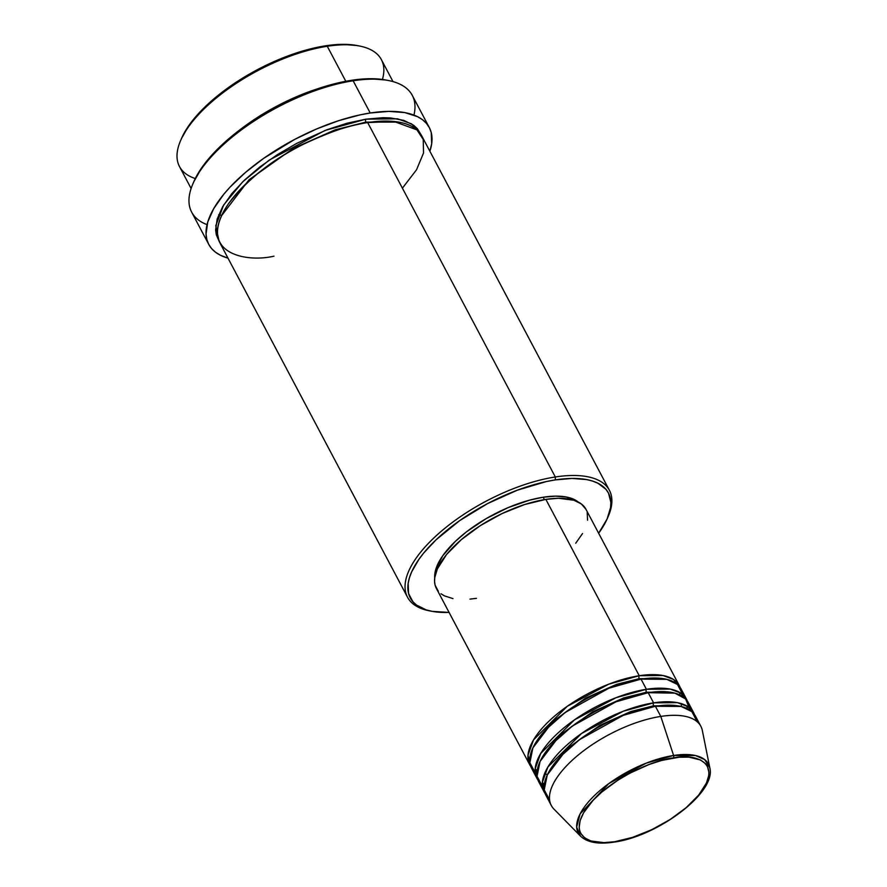 <?xml version="1.0" encoding="UTF-8"?>
<svg xmlns="http://www.w3.org/2000/svg" width="887" height="887" viewBox="0 0 887 887"><rect width="100%" height="100%" fill="white"/><g stroke="black" fill="none" stroke-linecap="round" stroke-linejoin="round"><path stroke-width="1.33" d="M549.585 799.886L544.219 789.862L547.279 774.939L559.819 757.099L579.521 739.636L623.228 715.354L655.393 706.252A84.609 35.624 152.1 0 0 573.723 744.138A84.609 35.624 152.1 0 0 545.915 795.317L551.304 805.496A84.609 35.624 -27.9 0 1 579.1 754.316A84.609 35.624 -27.9 0 1 660.782 716.419L655.393 706.252L681.149 706.473L691.849 711.618L697.182 721.741A84.609 35.624 152.1 0 0 695.475 716.131A84.609 35.624 152.1 0 0 655.393 706.252L660.782 716.419L673.599 755.469L646.113 763.186L608.693 783.676L580.109 813.911L576.661 827.072L580.553 836.186A73.699 31.034 -27.9 0 1 599.246 791.16A73.699 31.034 -27.9 0 1 673.599 755.469A2.118 1.22 -98.8 0 1 673.421 757.919C657.688 758.84 608.737 777.589 586.196 808.733C565.23 839.623 596.552 846.01 614.647 841.719L603.925 842.65L590.853 840.965L584.622 837.86L580.675 833.292L579.61 830.509L579.167 827.427L580.153 820.508L583.591 812.791L593.037 800.384L601.841 792.013L617.962 780.128L630.058 773.076L649.051 764.516L661.569 760.458L678.954 757.243L688.944 757.132L700.608 760.026L705.719 763.884L707.394 766.346L708.901 772.2L708.724 775.548L706.495 782.899L698.723 795.051L686.228 807.613L670.106 819.51L651.734 829.7L632.708 837.328L614.647 841.719A2.118 1.22 -98.8 0 1 614.07 842.107C657.677 836.397 716.696 792.335 709.8 767.754L702.349 730.533A84.609 35.624 152.1 0 0 660.782 716.419L673.599 755.469A73.699 31.034 -27.9 0 1 709.8 767.754L704.71 759.616L695.441 755.513L673.599 755.469A2.118 1.22 81.2 0 1 673.421 757.919C691.527 753.628 722.838 760.015 701.883 790.905C679.342 822.038 630.391 840.798 614.647 841.719A2.118 1.22 81.2 0 1 614.07 842.107A2.118 1.22 81.2 0 1 613.394 841.896M530.759 766.435L527.998 755.214L533.542 739.869L567.236 706.318L608.792 684.154L639.239 675.728A2.118 1.22 -98.8 0 0 639.261 678.655L616.487 684.376L585.62 698.136L553.022 721.308L532.854 747.941L553.022 721.308L585.62 698.136L616.487 684.376L639.261 678.655A2.118 1.22 81.2 0 1 639.239 675.728A84.609 35.624 -27.9 0 1 679.309 685.618A84.609 35.624 -27.9 0 1 680.096 687.37L673.455 679.42L662.988 675.517L639.239 675.728L545.86 499.381L639.239 675.728A84.609 35.624 -27.9 0 0 557.557 713.614A84.609 35.624 -27.9 0 0 529.75 764.794A84.609 35.624 -27.9 0 0 530.759 766.435M536.934 778.365A84.609 35.624 -27.9 0 1 564.742 727.185A84.609 35.624 -27.9 0 1 646.412 689.288L641.035 679.12A84.609 35.624 152.1 0 0 559.353 717.006A84.609 35.624 152.1 0 0 531.546 768.186L536.934 778.365A84.609 35.624 -27.9 0 0 537.943 780.006L535.171 768.785L540.726 753.44L574.421 719.878L615.977 697.725L646.412 689.288L641.035 679.12L666.791 679.342L677.491 684.487L682.813 694.61A84.609 35.624 152.1 0 0 681.105 688.999A84.609 35.624 152.1 0 0 641.035 679.12L608.859 688.223L565.152 712.505L545.461 729.968L532.921 747.808L529.861 762.731L535.227 772.754M646.412 689.288A2.118 1.22 -98.8 0 0 646.446 692.226L623.672 697.936L592.804 711.696L560.207 734.879L540.039 761.501L560.207 734.879L592.804 711.696L623.672 697.936L646.446 692.226A2.118 1.22 81.2 0 1 646.412 689.288A84.609 35.624 -27.9 0 1 686.494 699.178A84.609 35.624 -27.9 0 1 687.281 700.93L680.639 692.991L670.173 689.077L646.412 689.288M542.334 782.633L544.319 784.341M689.997 708.181A84.609 35.624 152.1 0 0 688.29 702.571A84.609 35.624 152.1 0 0 648.209 692.68L616.044 701.783L572.337 726.065L552.634 743.528L540.094 761.368L537.034 776.291L542.412 786.326M545.128 793.566L542.356 782.345L547.9 767L581.606 733.449L623.151 711.285L653.597 702.859A2.118 1.22 -98.8 0 0 653.63 705.786L630.857 711.507L599.989 725.267L567.392 748.44L547.224 775.072L567.392 748.44L599.989 725.267L630.857 711.507L653.63 705.786A2.118 1.22 81.2 0 1 653.597 702.859A84.609 35.624 -27.9 0 1 693.678 712.749A84.609 35.624 -27.9 0 1 694.466 714.501L687.824 706.551L677.358 702.648L653.597 702.859L648.209 692.68L653.597 702.859A84.609 35.624 -27.9 0 0 571.927 740.745A84.609 35.624 -27.9 0 0 544.119 791.925A84.609 35.624 -27.9 0 0 545.128 793.566M359.39 45.991L357.029 45.536A112.117 47.199 152.1 0 0 325.507 45.814L327.27 46.268A114.223 48.098 -27.9 0 1 359.39 45.991A114.223 48.098 -27.9 0 1 382.441 79.464M607.373 518.363L608.327 516.156A114.223 48.098 152.1 0 0 555.317 476.973L555.34 479.9A112.117 47.199 -27.9 0 1 607.373 518.363A112.117 47.199 -27.9 0 1 598.636 533.242L607.096 518.995L610.578 507.497L610.855 502.264L608.493 493.094L605.876 489.247L597.871 483.204L592.583 481.076L586.473 479.557L572.115 478.448L555.34 479.9L546.248 481.586L517.21 490.234L487.495 503.628L459.654 520.636L436.105 539.773L423.798 552.911L418.864 559.409L411.635 571.927L409.406 577.836L408.153 583.435L408.563 593.481L412.854 601.685L416.402 604.989L426.148 609.857L432.246 611.365L449.077 612.429A112.117 47.199 -27.9 0 1 431.858 611.298A112.117 47.199 -27.9 0 1 429.763 546.148A112.117 47.199 -27.9 0 1 555.34 479.9L555.317 476.973A114.223 48.098 -27.9 0 1 609.413 490.323A114.223 48.098 -27.9 0 1 607.839 517.265M193.798 181.757L202.025 167.321L213.745 153.041L220.896 145.845L246.675 124.901L277.132 106.285L309.652 91.627L341.44 82.158L351.385 80.318L369.746 78.721L385.912 80.03A122.694 51.657 152.1 0 0 351.385 80.318L353.148 80.784A124.801 52.544 -27.9 0 1 388.251 80.473A124.801 52.544 -27.9 0 1 413.952 115.099M239.623 130.034L280.602 104.178L317.38 88.866A114.223 48.098 -27.9 0 0 239.623 130.034M221.451 215.874L249.047 179.762L293.275 148.428L335.064 129.846L365.91 122.118L335.064 129.846L293.275 148.428L249.047 179.762L221.451 215.874M609.413 490.323L421.768 135.922A114.223 48.098 152.1 0 0 367.673 122.572C352.272 124.158 330.707 131.453 302.977 144.459C272.464 159.505 247.673 179.218 228.613 203.578C195.195 252.828 245.122 263.007 273.972 256.166M219.056 241.087L215.774 225.753L223.657 204.997L242.739 181.78L269.338 160.015L325.063 130.444L365.876 119.18A2.118 1.22 -98.8 0 0 365.91 122.118A2.118 1.22 81.2 0 1 365.876 119.18L382.962 117.694L390.624 117.938L403.807 120.377L413.741 125.333L417.356 128.704L420.793 134.27L411.646 123.903L397.576 118.825L365.876 119.18L346.983 123.238L327.026 129.702L296.746 143.361L277.465 154.593L259.791 167.022L244.391 180.183L231.851 193.577L222.67 206.671L217.182 218.967L215.619 229.999L216.328 234.9L219.056 241.087M679.309 685.618L585.941 509.26A84.609 35.624 152.1 0 0 545.86 499.381L558.522 498.272L573.967 500.257L581.318 503.927L585.974 509.326M543.199 497.219L544.463 499.603L543.199 497.219L555.539 496.143L566.106 496.964L574.499 499.647L578.158 501.964A82.502 34.737 152.1 0 0 543.199 497.219A82.502 34.737 152.1 0 0 434.719 577.914L435.816 569.288L442.768 555.728L455.452 541.281L466.584 531.768L486.198 518.607L507.807 507.752L529.55 500.146L543.199 497.219M402.399 188.166L416.535 169.772L423.531 153.007L423.243 139.459L416.923 129.857L393.928 121.464L367.673 122.572L555.317 476.973L367.673 122.572A114.223 48.098 152.1 0 0 257.407 173.73A114.223 48.098 152.1 0 0 219.876 242.816L407.51 597.217A114.223 48.098 -27.9 0 1 445.052 528.131A114.223 48.098 -27.9 0 1 555.317 476.973A114.223 48.098 152.1 0 0 427.357 544.463A114.223 48.098 152.1 0 0 429.496 610.844L431.858 611.298M429.319 127.584L412.267 95.364A124.801 52.544 152.1 0 0 353.148 80.784L370.212 113.004A124.801 52.544 -27.9 0 1 429.319 127.584A124.801 52.544 -27.9 0 1 429.885 151.233L431.692 143.705L431.237 132.529L429.375 127.684L426.459 123.393L422.511 119.712L417.555 116.674L404.871 112.616L388.883 111.374L370.212 113.004L353.148 80.784A124.801 52.544 152.1 0 0 232.682 136.676A124.801 52.544 152.1 0 0 191.67 212.159L208.733 244.38A124.801 52.544 -27.9 0 1 249.735 168.885A124.801 52.544 -27.9 0 1 370.212 113.004L360.089 114.866L338.756 120.643L316.67 128.937L294.684 139.414L263.694 158.341L245.533 172.388L230.199 186.969L223.779 194.275L213.745 208.578L207.758 222.016L206.05 234.068L206.815 239.435L208.678 244.28L211.594 248.56L215.541 252.241L220.497 255.29L227.981 258.139A124.801 52.544 -27.9 0 1 208.733 244.38M393.008 81.604L381.366 59.617A114.223 48.098 152.1 0 0 327.27 46.268L345.808 81.282L327.27 46.268A114.223 48.098 152.1 0 0 217.005 97.426A114.223 48.098 152.1 0 0 179.473 166.512L191.115 188.499M614.07 842.107C598.537 844.502 587.36 842.528 580.553 836.186L553.954 809.099A84.609 35.624 152.1 0 1 575.419 757.409A84.609 35.624 152.1 0 1 660.782 716.419A84.609 35.624 -27.9 0 1 700.863 726.309L695.475 716.131M690.119 710.287L685.662 698.989L674.94 693.157L648.209 692.68A84.609 35.624 152.1 0 0 566.538 730.578A84.609 35.624 152.1 0 0 538.731 781.757L544.119 791.925M195.284 178.553A114.223 48.098 -27.9 0 1 180.56 140.678A114.223 48.098 -27.9 0 1 327.27 46.268L325.507 45.814A112.117 47.199 152.1 0 0 181.513 138.472L189.02 125.311L199.73 112.261L206.261 105.686L229.822 86.538L257.651 69.541L287.366 56.136L316.415 47.499L334.155 44.76L342.271 44.35L357.051 45.547M430.694 611.054A114.223 48.098 -27.9 0 1 407.51 597.217M587.227 512.619L587.549 520.192M582.537 533.53L575.73 543.232M476.452 598.337L469.933 599.124M452.958 598.592L444.354 595.842L441.005 593.78M438.322 591.285L435.085 585.098L434.563 581.462L434.774 577.515L437.402 568.833L446.582 554.475L461.329 539.64L480.377 525.603L502.064 513.562L524.539 504.559L545.86 499.381A84.609 35.624 152.1 0 0 464.189 537.267A84.609 35.624 152.1 0 0 436.382 588.447L529.75 764.794M398.596 122.084L365.91 122.118A2.118 1.22 81.2 0 0 366.431 122.772M207.048 224.644A124.801 52.544 -27.9 0 1 192.856 183.931A124.801 52.544 -27.9 0 1 353.148 80.784L351.385 80.318A122.694 51.657 152.1 0 0 193.809 181.724L192.856 183.931M654.162 706.451A2.118 1.22 81.2 0 1 653.63 705.786L677.99 705.83M646.978 692.88A2.118 1.22 81.2 0 1 646.446 692.226L670.805 692.27M686.993 706.041L687.292 708.646M680.994 706.429L681.87 703.79M639.793 679.32A2.118 1.22 81.2 0 1 639.261 678.655L663.62 678.699M547.434 774.528L544.485 773.841M537.156 770.581L535.16 768.962M544.341 784.141L542.345 782.534M388.251 80.473L385.889 80.03M221.661 215.375L218.69 214.721M681.105 688.999L686.494 699.178M688.29 702.571L693.678 712.749M180.56 140.678L181.513 138.472M687.115 708.558L686.893 705.997M679.93 694.987L679.719 692.425"/></g></svg>
